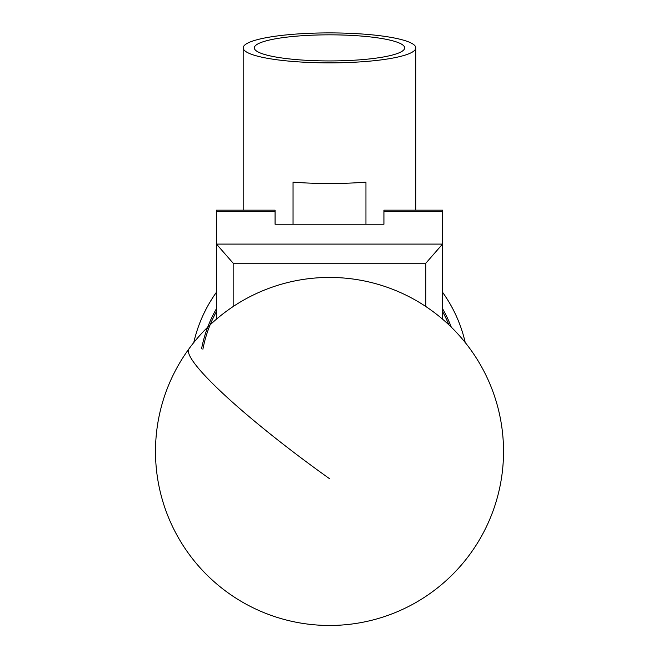 <?xml version="1.0" encoding="UTF-8"?>
<svg xmlns="http://www.w3.org/2000/svg" width="658" height="658" viewBox="0 0 658 658"><rect width="100%" height="100%" fill="white"/><g stroke="black" fill="none" stroke-linecap="round" stroke-linejoin="round"><path stroke-width="0.99" d="M216.466 319.155L216.466 210.173L275.069 210.173L275.069 224.222L383.927 224.222L383.927 210.173L442.538 210.173L442.538 319.155M233.171 263.208L216.466 244.102L442.538 244.102L425.833 263.208L233.171 263.208L233.171 306.538M425.833 306.538L425.833 263.208M448.879 324.846A128.91 128.91 0 0 0 442.538 311.514M442.538 308.668A130.3 130.3 0 0 1 451.289 327.166M201.562 348.798A130.3 130.3 0 0 1 216.466 308.668M216.466 311.514A128.91 128.91 0 0 0 202.894 349.209M442.538 292.234A139.208 139.208 0 0 1 465.231 342.563A139.208 139.208 0 0 0 442.538 292.234A139.208 139.208 0 0 1 449.916 303.634M404.678 47.886A75.177 13.053 0 0 0 329.502 34.833A75.177 13.053 0 0 0 254.325 47.886A75.177 13.053 0 0 0 254.325 47.96A75.177 13.053 0 0 0 329.502 60.939A75.177 13.053 0 0 0 404.678 47.96A75.177 13.053 0 0 0 404.678 47.886M243.189 47.886A86.313 14.986 180 0 1 329.502 32.9A86.313 14.986 180 0 1 415.807 47.886A86.313 14.986 180 0 1 329.502 62.872A86.313 14.986 180 0 1 243.189 47.886L243.189 210.173M293.049 224.222L293.049 182.118A86.313 14.986 0 0 0 365.947 182.118L365.947 224.222M415.807 47.886L415.807 210.173M208.8 304.119A139.208 139.208 0 0 0 193.773 342.563A139.208 139.208 0 0 1 216.466 292.234A139.208 139.208 0 0 0 200.262 321.754L201.825 318.003M203.799 313.66L206.143 308.972M216.466 292.234A139.208 139.208 0 0 0 209.079 303.634L211.934 298.938M444.158 294.537L447.045 298.905M458.741 321.754A139.208 139.208 0 0 0 450.195 304.119L452.844 308.939M383.927 211.547L442.538 211.547M216.466 211.547L275.069 211.547M329.502 478.67A174.008 22.076 -143.9 0 1 188.385 350.895A174.008 22.076 -143.9 0 1 188.986 348.814A174.008 174.008 0 0 0 275.521 616.875A174.008 174.008 0 0 0 432.142 310.93A174.008 174.008 0 0 0 188.986 348.814"/></g></svg>
